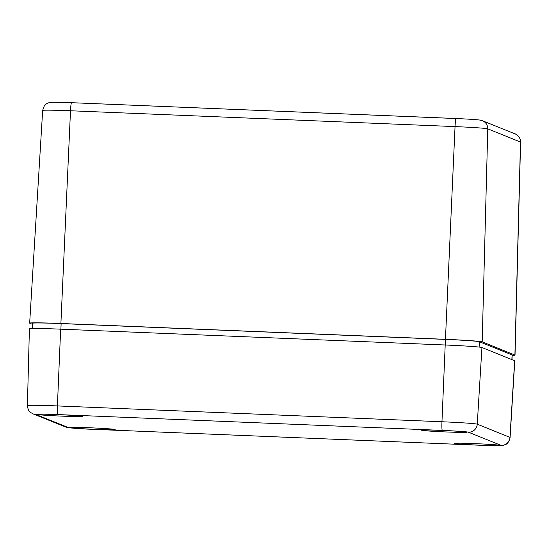 <?xml version="1.0" encoding="UTF-8"?>
<svg xmlns="http://www.w3.org/2000/svg" width="548" height="548" viewBox="0 0 548 548"><rect width="100%" height="100%" fill="white"/><g stroke="black" fill="none" stroke-linecap="round" stroke-linejoin="round"><path stroke-width="0.82" d="M77.795 102.949L71.493 102.709A22.721 0.671 -177.5 0 0 51.622 102.318C49.115 102.503 47.217 103.14 45.943 104.236C45.066 104.12 43.97 106.189 42.669 110.449A30.359 0.897 2.5 0 1 70.5 110.764L455.046 126.595A8.521 0.712 -87.6 0 1 456.039 118.539L77.795 102.949M479.76 120.06A22.721 0.671 -177.5 0 0 479.664 120.046A22.721 0.671 -177.5 0 0 456.039 118.539M32.448 324.3L29.77 323.224A34.079 1.014 2.5 0 1 29.66 323.135A34.079 1.014 2.5 0 1 60.897 323.491L445.449 339.322A34.079 1.014 2.5 0 1 482.185 341.849L514.908 355.042L520.497 142.042A8.521 8.487 -68 0 0 515.195 133.938L482.473 120.745A8.521 8.487 112 0 1 487.775 128.849L520.497 142.042A30.359 0.897 2.5 0 1 520.6 142.124C521.093 137.438 515.709 133.602 515.195 133.938M32.264 328.526L32.496 323.258A31.236 0.925 2.5 0 1 61.129 323.58L445.682 339.411A31.236 0.925 2.5 0 1 479.356 341.733L512.079 354.926A31.236 0.925 2.5 0 1 512.188 355.008L511.983 359.632M512.168 355.412A34.079 1.014 -177.5 0 0 515.024 355.131A34.079 1.014 -177.5 0 0 514.908 355.042M454.395 443.462A22.721 0.671 2.5 0 1 454.319 443.401A22.721 0.671 2.5 0 1 476.096 443.681A22.721 0.671 2.5 0 1 499.639 445.325A22.721 0.671 2.5 0 1 499.714 445.387A22.721 0.671 2.5 0 1 477.938 445.106A22.721 0.671 2.5 0 1 454.395 443.462M37.12 414.439A22.721 0.671 2.5 0 1 37.045 414.377A22.721 0.671 2.5 0 1 58.821 414.658A22.721 0.671 2.5 0 1 82.364 416.302A22.721 0.671 2.5 0 1 82.44 416.364A22.721 0.671 2.5 0 1 60.664 416.083A22.721 0.671 2.5 0 1 37.12 414.439M421.672 430.269A22.721 0.671 2.5 0 1 421.59 430.207A22.721 0.671 2.5 0 1 443.366 430.488A22.721 0.671 2.5 0 1 466.91 432.132A22.721 0.671 2.5 0 1 466.985 432.194A22.721 0.671 2.5 0 1 445.209 431.913A22.721 0.671 2.5 0 1 421.672 430.269M69.849 427.632A22.721 0.671 2.5 0 1 69.767 427.57A22.721 0.671 2.5 0 1 91.543 427.851A22.721 0.671 2.5 0 1 115.087 429.495A22.721 0.671 2.5 0 1 115.162 429.557A22.721 0.671 2.5 0 1 93.386 429.276A22.721 0.671 2.5 0 1 69.849 427.632M68.349 427.57C68.397 427.933 82.44 428.899 94.462 429.365L479.007 445.195C493.447 445.743 500.817 445.812 501.132 445.387L468.403 432.194C468.355 431.831 454.313 430.865 442.298 430.399L57.745 414.569C43.313 414.021 35.935 413.952 35.627 414.377L68.349 427.57A8.521 8.487 112 0 1 65.541 426.967L32.812 413.774C30.489 412.069 28.414 412.713 27.4 405.582L29.407 328.807A34.079 1.014 -177.5 0 1 60.65 329.163L445.202 344.993A34.079 1.014 -177.5 0 1 481.939 347.521L514.661 360.714A34.079 1.014 -177.5 0 1 514.778 360.803L510.085 437.462A32.736 0.973 -177.5 0 0 509.976 437.379L477.253 424.179A32.736 0.973 -177.5 0 0 441.962 421.755L57.41 405.924A32.736 0.973 -177.5 0 0 27.4 405.582M71.493 102.709A8.521 0.712 92.4 0 0 70.5 110.764L60.897 323.491M445.449 339.322L455.046 126.595A30.359 0.897 2.5 0 1 487.775 128.849L482.185 341.849M512.079 354.926L511.88 359.591M479.356 341.733L479.123 347.069M445.682 339.411L445.435 345M61.129 323.58L60.89 329.17M479.007 445.195A8.521 0.712 92.4 0 0 479.027 445.202L94.482 429.372A8.521 0.712 -87.6 0 1 94.482 429.372A8.521 0.712 -87.6 0 1 94.462 429.365M35.627 414.377A8.521 8.487 112 0 1 32.812 413.774M57.745 414.569A8.521 0.712 -87.6 0 1 57.41 405.924L60.65 329.163M442.298 430.399A8.521 0.712 -87.6 0 1 441.962 421.755L445.202 344.993M468.403 432.194A8.521 8.487 -68 0 0 477.253 424.179L481.939 347.521M501.132 445.387A8.521 8.487 -68 0 0 509.976 437.379L514.661 360.714M510.085 437.462C508.003 445.551 504.783 444.353 503.591 445.257L499.824 445.654L479.027 445.202A8.521 0.712 92.4 0 0 479.048 445.202M450.819 118.299L76.816 102.901M482.473 120.745L479.664 120.046M42.669 110.449L29.66 323.135M520.6 142.124L515.024 355.131M94.482 429.372C79.042 428.858 69.391 428.057 65.541 426.967"/></g></svg>
